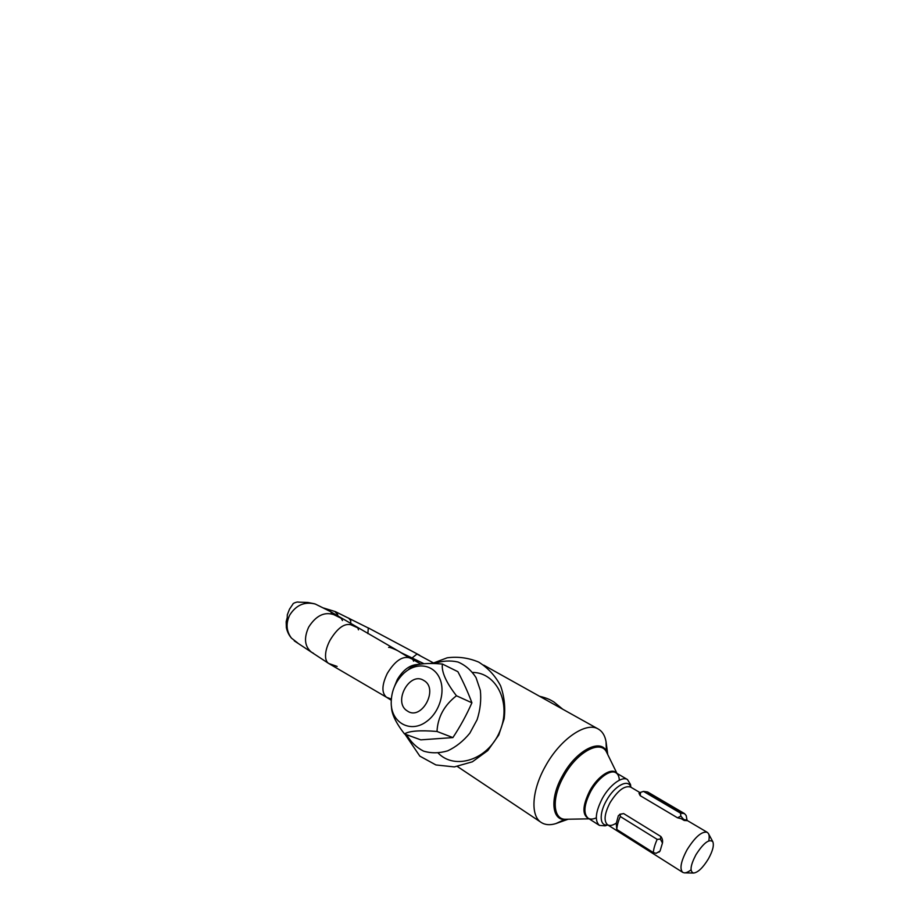 <?xml version="1.0" encoding="UTF-8"?>
<svg xmlns="http://www.w3.org/2000/svg" width="919" height="919" viewBox="0 0 919 919"><rect width="100%" height="100%" fill="white"/><g stroke="black" fill="none" stroke-linecap="round" stroke-linejoin="round"><path stroke-width="1.38" d="M407.324 710.961C392.585 702.38 409.529 670.962 423.831 680.485C439.167 688.745 421.511 721.243 407.324 710.961M394.538 686.332L397.307 679.555C403.418 669.4 410.586 664.38 418.823 664.483M337.124 666.424L328.669 663.449C326.98 662.346 325.958 660.393 325.613 657.567C325.154 652.593 326.601 646.873 329.944 640.394C337.124 628.447 344.051 623.22 350.725 624.713L357.813 627.861L358.479 629.837M342.488 620.578L341.133 618.234L333.919 614.696C324.396 611.503 315.964 615.65 308.658 627.149C303.695 638.165 304.637 646.505 311.472 652.191L313.448 653.26M297.722 642.99L291.461 638.119C286.314 631.238 285.717 623.587 289.669 615.156C296.033 605.081 304.557 601.371 315.263 604.024L330.484 611.594L332.448 614.087M334.757 611.434L337.629 614.478L337.928 616.293M348.634 618.05L350.713 620.647L350.736 623.794M367.968 627.838L335.412 611.64L323.327 607.93M391.241 699.06L386.508 697.257C381.488 692.949 381.753 684.988 387.313 673.374C394.756 661.221 402.074 656.017 409.277 657.774L412.803 659.371L413.596 661.186M472.665 672.432C496.742 672.524 511.94 703.678 499.695 731.662C487.966 759.864 454.939 770.455 438.214 753.109M434.182 663.564C442.303 660.761 450.241 660.256 458.018 662.025C465.347 665.172 471.344 670.353 476.019 677.59L480.338 690.364C481.361 700.014 480.281 709.79 477.11 719.703L469.816 733.19C463.371 741.059 455.996 746.952 447.702 750.834C439.248 753.327 431.195 753.419 423.51 751.11C416.433 747.48 410.782 742.001 406.577 734.695M409.024 657.671L399.65 651.858C397.1 650.043 388.76 646.643 388.611 647.413M401.143 652.766L402.327 653.409M419.638 655.247L368.312 627.907L367.864 633.628M433.32 662.84L416.962 654.064L412.057 657.97M429.931 663.507L432.849 663.081M426.761 721.369C439.558 712.168 445.692 691.674 439.707 678.383C433.917 664.965 418.042 662.048 405.968 671.467L403.946 673.145C395.365 681.416 391.126 691.479 391.218 703.368C391.391 723 410.919 733.603 426.761 721.369M408.622 669.354L410.311 668.01C415.009 663.955 425.704 662.622 442.395 664.023C441.315 671.686 446.002 682.266 456.456 695.763C444.21 705.298 437.72 717.199 437.007 731.467C419.994 730.1 409.162 730.927 404.475 733.936C395.721 722.61 391.402 713.512 391.517 706.665M404.475 733.936L420.799 739.852L452.895 737.589C460.258 726.469 466.599 714.867 471.906 702.794C468.173 692.696 463.498 682.335 457.88 671.686L442.395 664.023M456.456 695.763L471.906 702.794M437.007 731.467L452.895 737.589M640.187 795.659L638.992 793.304L640.566 792.339L640.187 795.659L677.51 817.795L680.841 816.106L683.518 819.277L686.941 820.656L684.196 820.472L681.749 819.024M683.518 819.277L677.51 817.795M691.042 869.833C688.365 871.936 686.114 872.947 684.276 872.855L682.76 872.384C679.428 869.006 680.853 861.471 687.044 849.788C695.178 836.853 701.921 831.029 707.274 832.338L708.388 833.476C709.296 835.072 709.422 837.542 708.767 840.862M483.658 665.092L598.326 729.066C602.416 731.444 604.989 735.659 606.046 741.713L606.391 751.374M564.737 819.461L555.926 823.573C550.067 825.377 545.151 824.986 541.165 822.425C530.343 815.9 531.664 790.501 545.346 766.354C560.211 738.899 586.379 721.3 598.326 729.066M607.597 824.894L605.139 825.848L599.395 825.388C594.513 820.839 595.501 811.833 602.37 798.358C609.711 784.987 622.094 775.9 627.47 779.542L630.491 784.458L630.744 787.055M695.936 854.75C703.437 843.102 709.054 838.737 712.776 841.643C714.224 845.147 712.788 850.868 708.446 858.794C702.955 867.754 697.992 872.51 693.558 873.05C689.572 871.58 690.364 865.48 695.936 854.75M618.361 815.67L616.258 823.55L616.798 829.489C617.017 825.687 618.177 821.356 620.279 816.509L620.222 814.314L618.361 815.67M619.751 814.28L623.633 813.579L620.222 814.314M660.841 836.485C662.346 838.404 662.886 840.575 662.461 843.01L660.359 839.116L660.841 836.485L623.633 813.579M660.359 839.116L657.177 839.369C654.96 844.331 653.662 848.731 653.294 852.556L656.143 853.314L660.06 851.028L662.461 843.01M660.06 851.028L658.923 852.2M687.102 820.426L686.171 815.521L684.448 813.568L680.554 813.177L680.841 816.106M640.566 792.339L643.495 791.397L647.585 791.948L649.469 793.97L681.875 812.993M680.554 813.177L643.495 791.397M653.294 852.556L616.798 829.489M657.177 839.369L620.279 816.509M402.017 653.191L423.969 663.759M401.5 652.892L424.05 663.748L401.385 652.823M616.316 823.091C612.674 825.492 609.756 826.055 607.551 824.78C603.576 821.069 604.426 813.671 610.101 802.597C617.775 790.455 624.621 785.274 630.641 787.078L639.957 792.58M567.345 819.243C552.158 822.758 548.781 799.587 562.612 775.533C577.086 748.606 603.358 736.923 607.379 753.787M589.136 818.84L565.748 819.266C552.916 819.84 551.308 798.025 563.829 776.187C577.063 751.65 600.934 739.221 606.689 752.397L616.948 773.373M588.78 818.622C582.003 815.176 582.359 805.871 589.837 790.696C597.855 775.969 611.882 767.043 616.58 773.155M596.293 817.841C592.962 819.369 590.228 819.484 588.103 818.186C583.117 813.591 584.013 804.607 590.791 791.248C598.039 778.002 610.434 769.065 615.914 772.764C618.027 774.074 619.165 776.555 619.314 780.208M607.7 824.871C599.705 826.629 598.809 813.752 606.46 800.529C614.501 785.734 628.55 778.324 630.779 787.158M562.738 709.204L553.812 701.898C550.642 700.06 547.804 698.245 539.637 696.303M420.845 664.127L330.943 611.882M291.243 637.843C288.853 635.052 287.233 631.663 286.372 627.688L286.165 621.703L287.096 618.119L287.165 619.992L287.325 614.765L289.519 609.148L292.954 604.07C292.587 603.335 297.664 601.508 298.399 602.14L307.819 602.462L314.516 603.783M391.23 700.232L386.508 697.257M432.079 663.518L447.22 657.797C458.11 656.396 468.621 657.843 478.753 662.128C488.069 668.01 495.352 675.902 500.579 685.804C504.336 696.407 505.519 707.412 504.152 718.842L498.753 735.051L487.805 750.559L472.377 761.805L454.331 766.905L435.928 764.953L419.834 756.13L404.923 734.097M328.772 663.507L386.554 697.28M294.264 640.853L311.61 652.283M311.472 652.191L328.669 663.449M685.93 819.737L707.274 832.338M607.735 754.522L606.046 741.713M615.914 772.764L627.47 779.542M630.905 787.227L630.491 784.458M712.776 841.643L708.388 833.476M693.558 873.05L684.276 872.855M682.76 872.384L607.539 824.78M607.827 824.952L605.139 825.848M588.103 818.186L599.395 825.388M568.149 819.231L555.926 823.573M457.455 766.538L541.165 822.425M647.585 791.948L684.448 813.568"/></g></svg>
